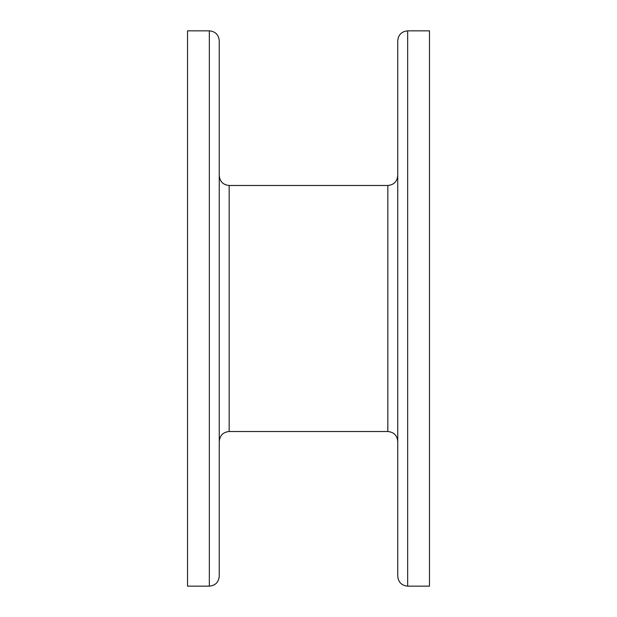 <?xml version="1.0" encoding="UTF-8"?>
<svg xmlns="http://www.w3.org/2000/svg" width="617" height="617" viewBox="0 0 617 617"><rect width="100%" height="100%" fill="white"/><g stroke="black" fill="none" stroke-linecap="round" stroke-linejoin="round"><path stroke-width="0.93" d="M219.259 40.768L219.259 576.232C218.665 582.255 215.364 585.564 209.34 586.15L209.34 30.85C215.364 31.436 218.665 34.745 219.259 40.768M397.741 308.5L397.741 40.768C398.335 34.745 401.636 31.436 407.66 30.85L407.66 586.15C401.636 585.564 398.335 582.255 397.741 576.232L397.741 308.5M387.831 431.514L229.169 431.514L229.169 185.486L387.831 185.486L387.831 431.514C393.854 432.101 397.155 435.409 397.741 441.433L397.741 367.061M209.34 586.15L187.522 586.15L187.522 30.85L209.34 30.85M407.66 586.15L429.478 586.15L429.478 30.85L407.66 30.85M229.169 431.514C223.146 432.101 219.845 435.409 219.259 441.433M387.831 185.486C393.854 184.899 397.155 181.591 397.741 175.567M229.169 185.486C223.146 184.899 219.845 181.591 219.259 175.567"/></g></svg>
